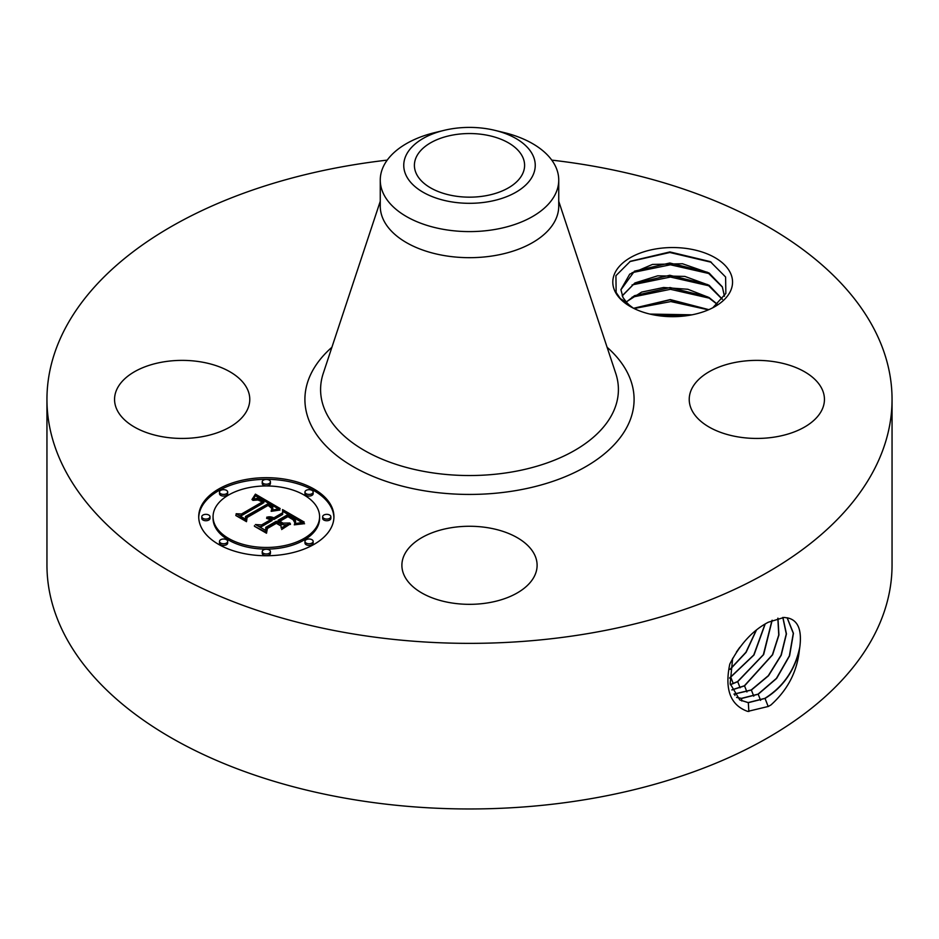 <?xml version="1.0" encoding="UTF-8"?>
<svg xmlns="http://www.w3.org/2000/svg" width="939" height="939" viewBox="0 0 939 939"><rect width="100%" height="100%" fill="white"/><g stroke="black" fill="none" stroke-linecap="round" stroke-linejoin="round"><path stroke-width="1.41" d="M551.78 160.123A422.55 243.952 180 0 1 892.05 399.415L892.05 565.02A422.55 243.952 180 0 1 588.46 799.101A422.55 243.952 180 0 1 46.95 565.02L46.95 399.415A422.55 243.952 180 0 1 350.54 165.323A422.55 243.952 180 0 1 387.22 160.123M892.05 399.415A422.55 243.952 180 0 1 588.46 633.496A422.55 243.952 180 0 1 46.95 399.415M784.077 617.428L768.29 622.24C752.82 630.28 739.991 644.213 729.803 664.073C724.462 689.437 730.425 705.212 747.69 711.41L768.29 706.457L770.931 704.966C787.563 689.977 797.023 671.878 799.3 650.657L799.817 646.971C801.988 630.151 798.091 620.503 788.126 618.026L784.077 617.428M730.131 272.38A59.873 34.567 180 0 1 715.013 306.548A59.873 34.567 180 0 1 630.339 306.548A59.873 34.567 180 0 1 615.221 291.841A59.873 34.567 180 0 1 655.821 248.941A59.873 34.567 180 0 1 730.131 272.38M247.039 388.417A67.608 39.039 180 0 1 249.774 399.415A67.608 39.039 180 0 1 191.779 438.043A67.608 39.039 180 0 1 117.293 410.402A67.608 39.039 180 0 1 114.558 399.415A67.608 39.039 180 0 1 172.553 360.776A67.608 39.039 180 0 1 247.039 388.417M821.707 388.417A67.608 39.039 180 0 1 824.442 399.415A67.608 39.039 180 0 1 766.447 438.043A67.608 39.039 180 0 1 691.961 410.402A67.608 39.039 180 0 1 689.226 399.415A67.608 39.039 180 0 1 747.221 360.776A67.608 39.039 180 0 1 821.707 388.417M488.538 602.756A67.608 39.039 180 0 1 401.892 565.301A67.608 39.039 180 0 1 450.462 527.847A67.608 39.039 180 0 1 537.108 565.301A67.608 39.039 180 0 1 488.538 602.756M314.131 544.315A67.608 39.039 180 0 1 240.454 552.778A67.608 39.039 180 0 1 198.716 516.708A67.608 39.039 180 0 1 218.517 489.113A67.608 39.039 180 0 1 292.193 480.651A67.608 39.039 180 0 1 333.932 516.708A67.608 39.039 180 0 1 314.131 544.315M739.709 699.907L748.16 702.583L764.874 698.346C783.549 686.597 795.192 669.46 799.817 646.971M732.655 658.298L730.166 683.674L739.779 699.954L748.313 702.677L765.039 698.44C782.375 687.759 793.795 671.831 799.3 650.657M485.017 195.875A55.096 31.809 180 0 1 414.404 165.358A55.096 31.809 180 0 1 453.983 134.829A55.096 31.809 180 0 1 524.596 165.358A55.096 31.809 180 0 1 485.017 195.875M633.356 308.18L629.717 305.41A51.762 29.884 180 0 1 626.653 302.417L620.362 298.637L616.137 292.463L615.925 275.69L630.339 261.288L669.918 251.934L710.307 261.629L725.601 276.993L725.859 293.449L712.807 307.757M333.92 517.542A67.608 39.039 0 0 0 291.536 482.153A67.608 39.039 0 0 0 218.517 490.768A67.608 39.039 0 0 0 198.728 517.542M736.669 697.466L741.587 698.463L758.207 694.25L776.612 678.439L789.582 655.833L793.443 633.309L787.199 617.792M532.589 176.039A65.742 37.959 180 0 1 450.99 201.779A65.742 37.959 180 0 1 406.411 154.665A65.742 37.959 180 0 1 443.971 130.38A65.742 37.959 180 0 1 495.029 130.38A65.742 37.959 180 0 1 532.589 176.039M724.427 296.29L722.337 286.829L709.051 272.991L682.477 263.753L652.488 264.422L629.717 274.153L620.914 289.658L623.003 297.522L626.653 302.417M495.029 130.38L504.161 132.599A89.24 51.528 180 0 1 558.74 180.077L558.74 206.157A89.24 51.528 180 0 1 494.63 255.596A89.24 51.528 180 0 1 380.26 206.157L380.26 180.077A89.24 51.528 180 0 1 383.863 165.569A89.24 51.528 180 0 1 434.839 132.599L443.971 130.38M213.059 516.708L213.059 518.363A53.265 30.752 0 0 0 245.936 546.78A53.265 30.752 0 0 0 303.99 540.113A53.265 30.752 0 0 0 319.589 518.363L319.589 516.708A53.265 30.752 0 0 0 286.712 488.303A53.265 30.752 0 0 0 228.658 494.97A53.265 30.752 0 0 0 213.059 516.708A53.265 30.752 0 0 0 245.936 545.125A53.265 30.752 0 0 0 303.99 538.458A53.265 30.752 0 0 0 319.589 516.708M304.964 492.036L304.964 493.691A4.096 2.371 0 0 0 307.487 495.886A4.096 2.371 0 0 0 311.959 495.369A4.096 2.371 0 0 0 313.157 493.691L313.157 492.036A4.096 2.371 0 0 0 310.633 489.853A4.096 2.371 0 0 0 306.161 490.369A4.096 2.371 0 0 0 304.964 492.036A4.096 2.371 0 0 0 307.487 494.219A4.096 2.371 0 0 0 311.959 493.714A4.096 2.371 0 0 0 313.157 492.036M304.964 541.38L304.964 543.047A4.096 2.371 0 0 0 307.487 545.23A4.096 2.371 0 0 0 311.959 544.714A4.096 2.371 0 0 0 313.157 543.047L313.157 541.38A4.096 2.371 0 0 0 310.633 539.197A4.096 2.371 0 0 0 306.161 539.714A4.096 2.371 0 0 0 304.964 541.38A4.096 2.371 0 0 0 307.487 543.575A4.096 2.371 0 0 0 311.959 543.059A4.096 2.371 0 0 0 313.157 541.38M322.664 516.708L322.664 518.363A4.096 2.371 0 0 0 325.199 520.558A4.096 2.371 0 0 0 329.659 520.042A4.096 2.371 0 0 0 330.857 518.363L330.857 516.708A4.096 2.371 0 0 0 328.333 514.525A4.096 2.371 0 0 0 323.861 515.042A4.096 2.371 0 0 0 322.664 516.708A4.096 2.371 0 0 0 325.199 518.903A4.096 2.371 0 0 0 329.659 518.387A4.096 2.371 0 0 0 330.857 516.708M219.491 541.38L219.491 543.047A4.096 2.371 0 0 0 222.015 545.23A4.096 2.371 0 0 0 226.487 544.714A4.096 2.371 0 0 0 227.684 543.047L227.684 541.38A4.096 2.371 0 0 0 225.16 539.197A4.096 2.371 0 0 0 220.688 539.714A4.096 2.371 0 0 0 219.491 541.38A4.096 2.371 0 0 0 222.015 543.575A4.096 2.371 0 0 0 226.487 543.059A4.096 2.371 0 0 0 227.684 541.38M262.227 551.604L262.227 553.259A4.096 2.371 0 0 0 264.751 555.442A4.096 2.371 0 0 0 269.223 554.937A4.096 2.371 0 0 0 270.42 553.259L270.42 551.604A4.096 2.371 0 0 0 267.897 549.421A4.096 2.371 0 0 0 263.425 549.937A4.096 2.371 0 0 0 262.227 551.604A4.096 2.371 0 0 0 264.751 553.787A4.096 2.371 0 0 0 269.223 553.282A4.096 2.371 0 0 0 270.42 551.604M219.491 492.036L219.491 493.691A4.096 2.371 0 0 0 222.015 495.886A4.096 2.371 0 0 0 226.487 495.369A4.096 2.371 0 0 0 227.684 493.691L227.684 492.036A4.096 2.371 0 0 0 225.16 489.853A4.096 2.371 0 0 0 220.688 490.369A4.096 2.371 0 0 0 219.491 492.036A4.096 2.371 0 0 0 222.015 494.219A4.096 2.371 0 0 0 226.487 493.714A4.096 2.371 0 0 0 227.684 492.036M262.227 481.824L262.227 483.479A4.096 2.371 0 0 0 264.751 485.663A4.096 2.371 0 0 0 269.223 485.146A4.096 2.371 0 0 0 270.42 483.479L270.42 481.824A4.096 2.371 0 0 0 267.897 479.629A4.096 2.371 0 0 0 263.425 480.146A4.096 2.371 0 0 0 262.227 481.824A4.096 2.371 0 0 0 264.751 484.008A4.096 2.371 0 0 0 269.223 483.491A4.096 2.371 0 0 0 270.42 481.824M201.791 516.708L201.791 518.363A4.096 2.371 0 0 0 204.315 520.558A4.096 2.371 0 0 0 208.787 520.042A4.096 2.371 0 0 0 209.984 518.363L209.984 516.708A4.096 2.371 0 0 0 207.46 514.525A4.096 2.371 0 0 0 202.988 515.042A4.096 2.371 0 0 0 201.791 516.708A4.096 2.371 0 0 0 204.315 518.903A4.096 2.371 0 0 0 208.787 518.387A4.096 2.371 0 0 0 209.984 516.708M736.61 697.395L741.434 698.358L758.043 694.156L776.424 678.381L789.394 655.821L793.291 633.32L787.105 617.768M558.74 180.077A89.24 51.528 180 0 1 555.137 194.584A89.24 51.528 180 0 1 494.63 229.515A89.24 51.528 180 0 1 380.26 180.077M620.914 289.775L634.482 271.16L669.8 263.002L707.478 272.275L722.337 287.052L724.439 295.902M280.186 508.551L271.277 510.37L272.803 506.872L268.401 503.562L245.502 516.497L245.689 519.232L236.147 513.727L241.511 513.997L262.298 502.001L258.014 499.982L252.861 500.393L257.403 499.419L262.615 501.555L263.859 501.097L257.439 498.269L251.957 499.618L255.408 494.137L280.186 508.551M279.963 510.041L271.16 511.332L279.963 510.041M271.676 508.339L268.143 505.382L247.11 517.495L246.499 521.685L235.83 515.523L245.924 520.699L246.311 517.236L268.085 504.666L271.664 507.013L271.676 508.339M304.248 522.096L294.553 523.739L295.597 521.239L295.198 519.513L287.827 514.619L278.05 520.265L279.329 520.992L287.956 516.016L293.942 519.783L294.517 522.26L293.203 519.83L287.909 516.638L279.845 521.298L283.003 523.117L289.869 523.011L281.125 528.07L281.078 524.032L276.289 521.274L265.76 527.354L265.725 530.465L255.467 524.537L261.582 524.936L270.573 519.748L266.582 518.34L271.136 519.431L272.122 518.856L266.77 517.178L270.373 516.826L273.871 517.847L282.686 512.753L282.557 509.572L304.248 522.096M303.297 523.809L294.259 524.842L301.008 523.493L304.565 523.751L303.32 523.352M281.641 529.526L290.433 523.821L281.641 529.526M276.336 523.328L267.392 528.481L266.512 533.235L254.422 526.251L265.913 532.237L266.617 528.328L276.383 522.694L280.62 525.793L276.336 523.328M734.028 694.167L751.376 690.059L768.501 675.763L781.225 655.246L786.448 633.907L782.915 617.428M733.969 694.074L751.212 689.965L768.302 675.704L781.025 655.234L786.272 633.919L782.809 617.428M722.42 299.248L709.051 285.256L684.848 276.406L657.676 275.82L634.881 282.979L622.181 295.797M622.228 295.902L634.482 283.425L669.8 275.28L707.478 284.54L722.337 299.318M255.408 494.137L255.408 495.792L278.378 508.832M255.056 494.759L255.408 495.792M254.715 495.358L255.056 496.414M254.363 495.933L254.715 497.013M254 496.496L254.363 497.6M253.636 497.048L254 498.151M253.26 497.564L253.26 499.02M252.884 498.081L252.884 499.172M252.497 498.562L252.497 499.348M263.859 501.097L263.859 502.752L262.615 503.21L262.615 501.555M261.382 500.816L261.382 501.449M260.901 500.557L260.901 501.168M260.443 500.323L260.443 500.91M262.298 502.001L262.298 503.656L241.511 515.652L241.511 513.997M239.292 515.546L241.511 515.652M245.502 516.497L245.572 519.161M272.803 507.858L272.862 509.255M272.697 508.14L272.803 509.513M272.568 508.422L272.568 509.994M272.38 508.715L272.38 510.053M272.169 509.02L272.169 510.112M271.911 509.337L271.911 510.182M271.617 509.666L271.617 510.264M272.005 507.565L272.005 508.187M271.876 507.283L271.876 508.515M271.664 507.013L271.664 508.316M271.336 506.696L271.336 507.764M270.89 506.356L270.89 507.236M270.62 506.156L270.62 506.966M270.315 505.957L270.315 506.708M269.986 505.757L269.986 506.45M269.622 505.534L269.622 506.203M269.235 505.299L269.235 505.957M268.085 504.666L268.085 505.417M246.311 517.236L246.311 518.891L246.957 518.516M245.924 520.699L245.924 521.345M246.03 521.403L246.311 518.891M235.912 514.912L235.912 515.57M282.627 511.274L301.771 522.319M282.686 512.753L282.686 514.419L273.871 519.502L273.871 517.847M273.179 517.53L273.871 519.502M272.486 517.272L273.179 519.197M271.782 517.072L271.782 518.633M271.078 516.919L271.078 518.234M270.373 516.826L270.373 517.952M269.657 516.79L269.657 517.741M268.941 516.802L268.941 517.589M268.225 516.873L268.225 517.495M272.122 518.856L272.122 520.523L271.136 521.086L271.136 519.431M270.725 519.208L271.136 521.086M270.315 519.009L270.315 519.619M270.573 519.748L270.573 521.415L261.582 526.591L261.582 524.936M258.695 526.403L261.582 526.591M283.003 523.117L283.003 524.772L286.923 524.713M279.845 521.298L279.845 522.953L283.003 524.772M294.717 521.075L294.717 521.72M294.564 520.652L294.564 522.143M294.306 520.229L294.306 521.286M293.942 519.783L293.942 520.605M293.473 519.337L293.473 520.077M292.886 518.868L292.886 519.584M292.193 518.398L292.193 519.079M291.395 517.905L291.395 518.563M289.682 516.943L289.682 517.553M289.13 516.638L289.13 517.26M287.956 516.016L287.956 516.661M279.329 520.992L279.329 522.647L279.845 522.354M278.05 520.265L278.05 521.92L279.329 522.647M295.527 521.591L295.597 522.894M295.409 521.978L295.409 523.528M295.257 522.377L295.257 523.563M295.057 522.812L295.057 523.61M290.433 523.821L290.433 524.443M280.573 525.124L280.573 525.77M276.383 522.694L276.383 523.352M266.617 528.328L266.617 529.983L267.181 529.666M265.913 532.237L265.913 532.894M266.077 532.988L266.617 529.983M254.457 525.629L254.457 526.274M731.892 689.977L744.545 685.869L772.609 654.776L778.936 634.975L777.962 618.167M731.857 689.872L744.381 685.775L772.41 654.776L778.748 635.01L777.832 618.202M626.301 302.041L634.482 295.691L670.07 287.545L707.478 296.806L717.361 304.436M717.478 304.33L709.051 297.522L687.841 289.271L663.58 287.498L641.689 292.076L626.196 301.924M730.366 684.742L737.725 681.679L763.653 654.553L772.175 620.233M730.342 684.613L737.549 681.585L763.337 654.741L772.022 620.303M708.628 309.753L669.965 299.811L633.766 308.379M708.839 309.659L670.317 299.588L633.567 308.285M729.626 678.146L753.994 654.988L765.215 623.954M729.626 677.97L753.759 655.011L765.039 624.059M691.538 314.917L650.363 314.189M692.02 314.823L649.882 314.072M736.387 652.112L739.803 647.288M730.119 669.425L746.094 652.359L756.411 630.116M730.155 669.178L745.918 652.276L756.177 630.304M654.154 314.976L687.9 315.539M634.048 308.52L670.833 301.572L708.44 309.835M632.088 297.182L670.423 289.306L709.907 298.297M632.088 284.916L670.423 277.04L709.907 286.031M632.088 272.65L670.423 264.775L709.907 273.765M629.811 261.594L669.836 252.497L711.433 262.298M607.099 347.266A164.595 95.027 180 0 1 515.84 490.592A164.595 95.027 180 0 1 337.254 455.978A164.595 95.027 180 0 1 331.901 347.266M768.208 706.551L765.039 698.44M748.876 711.527L748.313 702.677M558.74 201.275L615.761 373.417A148.914 85.977 180 0 1 511.426 472.059A148.914 85.977 180 0 1 323.239 373.417L380.26 201.275M760.59 700.365L758.207 694.25M741.751 700.987L741.587 698.463M753.759 696.175L751.376 690.059M734.944 695.47L734.861 694.238M290.82 517.577L290.82 518.211M290.245 517.26L290.245 517.87M288.578 516.356L288.578 516.978M746.928 691.973L744.545 685.869M740.096 687.782L737.725 681.679M733.265 683.592L730.894 677.489"/></g></svg>
